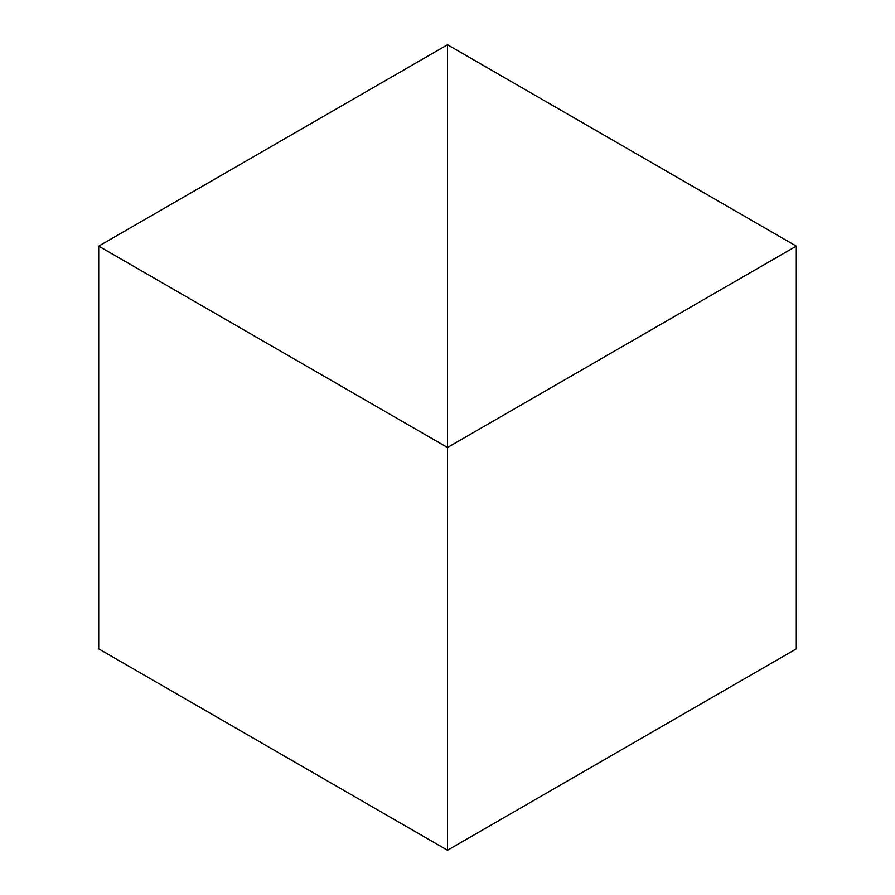 <?xml version="1.0" encoding="UTF-8"?>
<svg xmlns="http://www.w3.org/2000/svg" width="895" height="895" viewBox="0 0 895 895"><rect width="100%" height="100%" fill="white"/><g stroke="black" fill="none" stroke-linecap="round" stroke-linejoin="round"><path stroke-width="1.34" d="M447.5 850.25L447.5 44.75L98.707 246.125L98.707 648.875L98.707 246.125L447.5 447.5L447.5 850.25L98.707 648.875L447.5 850.25L447.5 44.75L98.707 246.125L447.5 447.5L447.5 850.25L796.293 648.875L796.293 246.125L447.5 44.75L447.5 447.5L796.293 246.125L796.293 648.875L447.5 850.25M447.5 44.75L447.5 447.5L796.293 246.125L447.5 44.75"/></g></svg>
